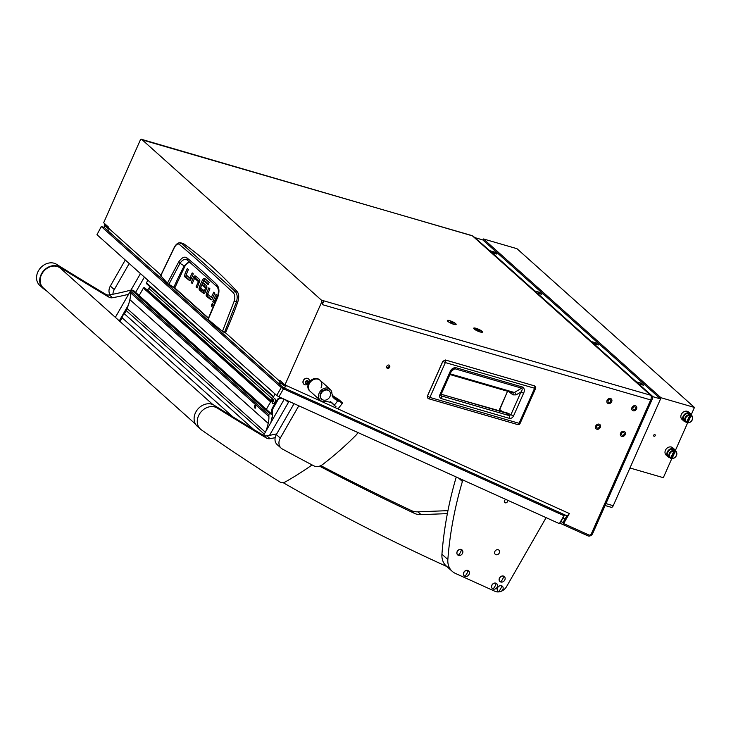 <?xml version="1.0" encoding="UTF-8"?>
<svg xmlns="http://www.w3.org/2000/svg" width="731" height="731" viewBox="0 0 731 731"><rect width="100%" height="100%" fill="white"/><g stroke="black" fill="none" stroke-linecap="round" stroke-linejoin="round"><path stroke-width="1.1" d="M623.479 432.533A1.526 1.252 131.8 0 0 622.273 435.265A1.526 1.252 131.8 0 0 623.479 432.533M621.761 436.425A2.823 2.321 131.8 0 0 624.923 435.027A2.823 2.321 131.8 0 0 624.758 431.793A2.823 2.321 131.8 0 0 623.991 431.372A2.823 2.321 131.8 0 0 620.829 432.77A2.823 2.321 131.8 0 0 620.994 436.005A2.823 2.321 131.8 0 0 621.761 436.425A2.823 2.321 131.8 0 0 624.923 435.027A2.823 2.321 131.8 0 0 624.758 431.793A2.823 2.321 131.8 0 0 623.991 431.372A2.823 2.321 131.8 0 0 620.829 432.77A2.823 2.321 131.8 0 0 620.994 436.005A2.823 2.321 131.8 0 0 621.761 436.425M598.625 425.323A1.526 1.252 131.8 0 0 597.41 428.055A1.526 1.252 131.8 0 0 598.625 425.323M596.898 429.207A2.823 2.321 131.8 0 0 600.069 427.809A2.823 2.321 131.8 0 0 599.904 424.583A2.823 2.321 131.8 0 0 599.137 424.163A2.823 2.321 131.8 0 0 595.966 425.561A2.823 2.321 131.8 0 0 596.13 428.786A2.823 2.321 131.8 0 0 596.898 429.207A2.823 2.321 131.8 0 0 600.069 427.809A2.823 2.321 131.8 0 0 599.904 424.583A2.823 2.321 131.8 0 0 599.137 424.163A2.823 2.321 131.8 0 0 595.966 425.561A2.823 2.321 131.8 0 0 596.13 428.786A2.823 2.321 131.8 0 0 596.898 429.207M609.992 399.656A1.526 1.252 131.8 0 0 608.786 402.388A1.526 1.252 131.8 0 0 609.992 399.656M608.274 403.549A2.823 2.321 131.8 0 0 611.436 402.151A2.823 2.321 131.8 0 0 611.271 398.916A2.823 2.321 131.8 0 0 610.504 398.496A2.823 2.321 131.8 0 0 607.342 399.894A2.823 2.321 131.8 0 0 607.507 403.128A2.823 2.321 131.8 0 0 608.274 403.549A2.823 2.321 131.8 0 0 611.436 402.151A2.823 2.321 131.8 0 0 611.271 398.916A2.823 2.321 131.8 0 0 610.504 398.496A2.823 2.321 131.8 0 0 607.342 399.894A2.823 2.321 131.8 0 0 607.507 403.128A2.823 2.321 131.8 0 0 608.274 403.549M634.855 406.875A1.526 1.252 131.8 0 0 633.64 409.607A1.526 1.252 131.8 0 0 634.855 406.875M633.128 410.767A2.823 2.321 131.8 0 0 636.299 409.369A2.823 2.321 131.8 0 0 636.134 406.134A2.823 2.321 131.8 0 0 635.367 405.714A2.823 2.321 131.8 0 0 632.196 407.112A2.823 2.321 131.8 0 0 632.361 410.347A2.823 2.321 131.8 0 0 633.128 410.767A2.823 2.321 131.8 0 0 636.299 409.369A2.823 2.321 131.8 0 0 636.134 406.134A2.823 2.321 131.8 0 0 635.367 405.714A2.823 2.321 131.8 0 0 632.196 407.112A2.823 2.321 131.8 0 0 632.361 410.347A2.823 2.321 131.8 0 0 633.128 410.767M388.993 365.034A1.901 1.563 131.8 0 0 387.485 368.424A1.901 1.563 131.8 0 0 388.993 365.034M386.653 367.702A1.901 1.563 131.8 0 0 389.038 365.043M563.053 517.712L565.072 518.937M455.651 323.623A4.815 1.005 23.9 0 0 450.415 320.891A4.815 1.005 23.9 0 0 447.345 320.781A4.815 1.005 23.9 0 0 447.82 321.357A4.815 1.005 23.9 0 0 452.123 323.742A4.815 1.005 23.9 0 0 455.952 324.591A4.815 1.005 23.9 0 0 455.651 323.623M482.021 331.28A4.815 1.005 23.9 0 0 476.786 328.539A4.815 1.005 23.9 0 0 473.715 328.438A4.815 1.005 23.9 0 0 474.181 329.005A4.815 1.005 23.9 0 0 478.485 331.399A4.815 1.005 23.9 0 0 482.314 332.249A4.815 1.005 23.9 0 0 482.021 331.28M562.943 514.807L561.847 513.509M563.062 514.606L564.469 515.236L563.245 514.149M143.797 140.352L471.988 235.61A3.701 1.965 106.2 0 1 472.427 235.857A3.701 3.043 -48.2 0 1 473.423 236.405L651.577 395.763A3.701 3.043 131.8 0 1 652.116 399.391L592.686 533.52A3.701 3.043 131.8 0 1 587.852 535.823L561.317 523.825A3.701 3.043 131.8 0 1 560.677 523.405A3.701 3.043 131.8 0 1 560.028 522.51M562.98 522.574L561.664 521.724M564.889 519.248L562.815 518.124M142.737 139.685A1.855 0.987 106.2 0 1 142.993 139.703A1.855 0.987 106.2 0 1 143.203 139.822L141.704 139.383A1.855 0.987 -73.8 0 0 141.485 139.265A1.855 0.987 -73.8 0 0 140.178 140.334L103.656 222.754L108.782 227.341L108.453 228.081A3.701 3.043 131.8 0 0 108.992 231.709L279.818 384.515A3.701 3.043 -48.2 0 1 279.507 381.079L279.836 380.339L284.962 384.926L321.485 302.506A1.855 0.987 -73.8 0 0 321.43 300.149L322.938 300.578A1.855 0.987 106.2 0 1 322.983 302.945L322.252 304.599L650.681 399.93A3.701 1.965 106.2 0 0 650.572 395.206L322.938 300.578M143.203 139.822L472.427 235.857L650.572 395.206A3.701 3.043 131.8 0 1 651.577 395.763M141.704 139.383L321.43 300.149M284.962 384.926L569.358 513.537L563.61 523.56L588.921 535.001A1.855 1.517 131.8 0 0 591.333 533.849L650.681 399.93M566.991 515.593L562.824 522.848L563.61 523.56M281.051 381.427L281.015 381.518A1.855 1.517 131.8 0 0 281.06 383.071M569.358 513.537A3.701 2.047 114.3 0 1 566.251 515.501L283.272 387.531A3.701 2.047 -65.7 0 0 286.378 385.566M284.204 385.886L283.884 385.749A1.855 1.023 -65.7 0 0 284.039 385.84A1.855 1.023 -65.7 0 0 285.41 385.127M283.884 385.749L280.731 382.925L279.818 384.515L282.97 387.339A3.701 2.047 -65.7 0 0 283.272 387.531M280.731 382.925L284.752 384.744M105.648 224.536A1.855 1.023 -65.7 0 0 105.739 226.391L108.617 227.697M104.844 223.823A3.701 2.047 -65.7 0 0 104.825 227.981L107.978 230.804L108.206 230.402M108.252 228.639L105.739 226.391M108.453 231.023L107.978 230.804M564.469 515.236L561.737 520.006A1.855 1.517 131.8 0 0 562.23 522.236M442.876 361.324L427.407 396.239L428.028 398.523A2.129 2.129 0 0 0 428.384 398.66A2.129 1.133 -73.8 0 0 429.892 397.426L427.407 396.165M445.28 359.981L445.398 360.008A2.129 1.133 106.2 0 1 445.334 362.576L442.849 361.388L445.398 360.008L534.58 385.895A2.129 1.133 106.2 0 1 534.516 388.463L519.074 423.313L429.892 397.426L445.334 362.576L535.558 388.517L520.116 423.368L519.074 423.313A2.129 1.133 -73.8 0 1 517.575 424.547L428.384 398.66A2.129 1.133 -73.8 0 1 428.284 398.623M499.575 409.278L499.163 411.05M440.857 395.59L441.305 395.891A2.129 1.133 106.2 0 1 441.36 398.614C439.715 397.929 439.23 396.604 439.925 394.649L440.967 394.703L451.045 371.969L453.202 369.237L454.846 368.753L521.66 388.152C522.519 388.919 522.29 390.199 520.975 391.99L510.905 414.705L509.205 415.601L506.62 413.28M439.925 394.649L450.004 371.915C451.201 369.091 453.101 367.666 455.715 367.647L522.519 387.037C524.52 388.399 524.876 390.473 523.579 393.269L513.509 415.985C512.504 417.867 511.088 418.644 509.269 418.324A2.129 1.133 -73.8 0 0 509.205 415.601L441.305 395.891L440.967 394.703M513.509 415.985L507.716 413.134L506.546 413.189M523.579 393.269L520.975 391.99L516.104 394.877A2.129 1.526 59.3 0 0 514.359 392.483L521.66 388.152A2.129 1.133 106.2 0 0 522.519 387.037M455.715 367.647A2.129 1.133 106.2 0 1 454.846 368.753L451.648 370.855M450.004 371.915L451.045 371.969M450.863 371.64L453.183 369.256M512.632 392.757A2.129 1.718 -52.6 0 1 512.988 394.877L516.104 394.877M449.903 374.546L512.687 392.766M512.093 392.474L514.359 392.483L450.205 373.861M174.316 247.635L174.28 247.343C176.08 244.09 178.126 242.555 180.411 242.747L183.426 243.578A989.034 525.571 106.2 0 1 237.264 291.733C239.046 294.136 239.192 297.645 237.712 302.25A277.78 147.607 106.2 0 1 225.55 332.678L222.653 331.536L208.116 319.438L217.774 297.17C219.656 291.514 219.254 287.256 216.568 284.405C205.667 273.97 195.78 265.125 186.908 257.869C184.495 256.179 181.727 257.595 178.592 262.118L167.362 283.299L160.738 275.761L174.316 247.635C176.098 244.51 177.724 243.396 179.186 244.3C194.053 256.8 212.036 272.882 233.143 292.564C234.943 294.584 235.291 297.453 234.176 301.19L237.712 302.25M207.787 294.237L207.641 295.516A2.613 1.389 -73.8 0 0 208.116 296.804L211.442 299.783M212.995 304.663L212.657 305.841M199.7 281.992L198.32 281.59L194.684 278.337L196.191 278.776L199.718 281.928M196.063 276.391L195.972 276.446A2.549 1.352 -73.8 0 0 195.003 277.734L194.738 278.337M186.25 274.957L186.103 276.236A2.613 1.389 -73.8 0 0 186.588 277.524L189.914 280.503M203.858 290.728L203.136 292.354L204.269 293.369M204.671 284.103L203.949 285.73L206.846 288.316M200.988 287.146L200.55 289.156A2.577 1.371 -73.8 0 0 201.025 290.472L201.327 290.737M204.726 278.41L203.629 278.356L204.726 278.41L209.194 282.394L208.18 284.679L203.757 280.722L205.265 281.152L208.472 284.021M200.824 287.091L199.481 286.707L202.542 279.809L203.629 278.356L205.128 278.794L203.83 280.731M237.264 291.733L235.154 291.349C237.337 293.844 237.749 297.398 236.405 302.022L224.572 332.212L222.571 331.07L234.176 301.19M183.426 243.578L181.297 243.176L235.154 291.349L233.143 292.564M180.411 242.747L181.297 243.176L179.186 244.3M224.216 332.468L225.166 332.925M208.481 318.086L174.526 287.712L168.66 284.633L174.672 288.215L208.362 318.36L174.59 288.169M211.131 299.911L206.608 296.366A2.613 1.389 106.2 0 1 206.133 295.086L207.641 295.516M207.942 293.277L206.599 292.893L206.133 295.086M206.599 292.893L208.847 287.822L209.934 288.791L207.677 294.145L211.314 297.398L213.754 292.199L214.832 293.168L212.502 298.44A2.549 1.352 106.2 0 1 211.533 299.719M212.84 297.663L211.314 297.398M212.739 301.821L216.074 294.282L217.162 295.251L213.817 302.789L212.739 301.821L214.073 302.214M211.387 304.425L211.624 306.572L212.748 305.64L212.703 303.603L211.387 304.425L212.895 304.864M194.492 278.465L192.253 283.527L191.166 282.559L192.509 282.952M191.166 282.559L193.496 277.296A2.549 1.352 106.2 0 1 194.464 276.007L195.972 276.446M195.689 276.062L194.464 276.007L195.689 276.062L199.298 279.288L199.865 280.649L197.151 287.913L196.063 286.945L197.407 287.338M196.063 286.945L198.311 281.874L199.627 282.257M189.594 280.631L185.08 277.086A2.613 1.389 106.2 0 1 184.596 275.806L186.103 276.236M186.414 273.997L185.071 273.613L184.596 275.806M185.071 273.613L187.319 268.542L188.397 269.511L186.14 274.856L189.777 278.118L192.216 272.919L193.304 273.887L190.965 279.16A2.549 1.352 106.2 0 1 189.996 280.439M191.312 278.383L189.777 278.118M205.639 291.23L204.305 290.847L205.438 288.27L206.745 288.654M206.827 288.389L205.457 287.987L202.441 285.291L203.949 285.73M202.441 285.291L203.456 283.016L206.517 285.757L206.992 287.091L205.256 292.108A2.431 1.288 106.2 0 1 204.342 293.323L203.145 293.277L204.342 293.323M203.949 293.506L201.628 291.916L203.136 292.354M205.658 291.422L202.642 289.64L201.628 291.916M204.177 290.984L205.575 291.395M203.583 280.859L200.623 287.539L202.048 289.11L201.034 291.395L199.517 290.033A2.577 1.371 106.2 0 1 199.042 288.718L200.55 289.156M199.481 286.707L199.042 288.718M202.542 279.809L204.05 280.247M161.514 275.815L160.738 275.761L161.514 275.815M160.911 276.309L160.738 275.761M173.85 287.21L168.87 284.332L179.981 263.324L184.185 265.846A246.959 131.233 -73.8 0 0 173.85 287.21L174.599 288.169M168.87 284.332L167.362 283.299L168.651 284.624M174.672 288.215L184.861 266.331L184.185 265.846L189.101 261.634M178.592 262.118L179.981 263.324C182.595 259.587 185.071 258.536 187.41 260.172L216.614 286.351C218.688 288.316 218.944 291.843 217.381 296.932L207.887 319.456L222.608 331.508L225.203 332.943M187.41 260.172L186.908 257.869M216.568 284.405L216.614 286.351M331.719 402.543L325.907 401.365A7.411 6.076 -48.2 0 1 320.635 400.643A7.411 6.076 -48.2 0 1 320.269 400.35A7.411 6.076 -48.2 0 1 320.306 391.213A7.411 6.076 -48.2 0 1 329.772 389.002A7.411 6.076 -48.2 0 1 330.147 389.303A7.411 6.076 -48.2 0 1 331.911 393.726L334.332 398.715L337.64 400.716A15.397 12.637 -48.2 0 1 334.286 404.992L331.901 402.699M329.224 390.966L328.822 390.601A5.556 4.56 131.8 0 0 328.539 390.372A5.556 4.56 131.8 0 0 321.576 391.862A5.556 4.56 131.8 0 0 321.412 398.879L321.814 399.245A5.556 4.56 131.8 0 0 322.097 399.473A5.556 4.56 131.8 0 0 329.06 397.984A5.556 4.56 131.8 0 0 329.224 390.966A5.556 4.56 131.8 0 0 328.95 390.738A5.556 4.56 131.8 0 0 321.978 392.227A5.556 4.56 131.8 0 0 321.814 399.245M310.236 382.212A7.411 6.076 131.8 0 0 310.2 391.341A7.411 6.076 131.8 0 1 309.515 383.282A7.411 6.076 131.8 0 1 320.077 380.303A7.411 6.076 131.8 0 0 310.236 382.212M332.504 396.522L341.953 402.406L342.611 403L341.816 403.439L342.611 403L337.64 400.716M334.286 404.992L331.161 402.132M336.041 406.765L330.357 401.675M334.743 405.787L330.485 401.739M332.048 395.224L339.138 399.884M338.563 399.382L332.367 396.239M337.42 408.181L338.087 408.775L342.638 402.991L338.892 399.647M308.592 383.4A7.411 6.076 131.8 0 0 309.615 390.811L320.269 400.35M320.991 387.951A7.411 6.076 131.8 0 0 320.077 380.303L330.147 389.303M320.077 380.303L319.493 379.773A7.411 6.076 131.8 0 0 309.213 382.276M305.759 382.258L305.448 382.971L306.709 383.775L307.979 383.346L308.509 381.536L307.724 380.677L306.435 381.089L305.759 382.258M306.134 383.236L307.395 382.825L307.961 381.418M305.969 381.143A1.837 1.508 -48.2 0 1 307.998 383.364A1.837 1.508 -48.2 0 1 305.969 381.143M304.315 379.471A3.518 2.887 -48.2 0 1 308.61 378.987A3.518 2.887 -48.2 0 1 309.441 381.125L308.263 383.757L306.134 384.826A3.518 2.887 -48.2 0 1 303.922 384.232A3.518 2.887 -48.2 0 1 304.315 379.471M308.537 378.923A3.518 2.887 131.8 0 0 308.464 378.859A3.518 2.887 131.8 0 0 304.169 379.343A3.518 2.887 131.8 0 0 303.767 384.104A3.518 2.887 131.8 0 0 303.849 384.168M308.217 383.748A3.518 2.887 -48.2 0 1 306.134 384.826M305.412 382.56L306.042 383.117M209.084 321.238L200.248 313.334M481.601 331.161A4.304 0.905 23.9 0 0 477.334 328.859A4.304 0.905 23.9 0 0 474.163 328.402A4.304 0.905 23.9 0 0 474.602 329.124A4.304 0.905 23.9 0 0 478.869 331.426A4.304 0.905 23.9 0 0 482.04 331.883A4.304 0.905 23.9 0 0 481.601 331.161M477.416 329.535L476.63 329.507L477.316 330.12L479.573 330.777L477.416 329.535L477.197 330.019M478.65 330.695L478.887 330.165M455.239 323.504A4.304 0.905 23.9 0 0 450.972 321.211A4.304 0.905 23.9 0 0 447.801 320.745A4.304 0.905 23.9 0 0 448.231 321.476A4.304 0.905 23.9 0 0 452.498 323.778A4.304 0.905 23.9 0 0 455.669 324.235A4.304 0.905 23.9 0 0 455.239 323.504M451.054 321.878L450.269 321.859L450.945 322.472L453.211 323.12L451.054 321.878L450.835 322.371M452.288 323.047L452.526 322.517M324.135 406.007L321.539 404.837M520.965 495.024L518.37 493.845M101.536 226.747L281.261 387.512L283.464 388.855L278.904 396.805L276.711 395.462L96.976 234.697L101.335 226.464L96.976 234.697M561.143 513.189L563.939 515.693L283.464 388.855M101.335 226.464L104.67 227.816M563.939 515.693L559.379 523.643L278.904 396.805M263.535 435.365L284.258 399.227L282.257 398.578A3.701 3.043 131.8 0 0 277.616 400.487L272.983 408.574A3.701 3.043 131.8 0 0 272.453 410.338L272.224 414.632M269.501 435.365L288.389 402.434L285.355 399.72M289.156 401.438A3.701 3.043 131.8 0 0 288.389 402.434M115.352 317.345L130.557 290.837M130.803 290.408L140.453 273.586M119.29 320.872L128.354 305.065M135.628 292.382L144.391 277.113M272.361 398.852L148.859 288.38L149.846 286.653M148.859 288.38A2.778 2.284 -48.2 0 1 147.269 289.787L147.032 289.887M139.146 295.525L143.404 288.087A0.74 0.612 -48.2 0 1 144.336 287.703L144.912 288.005M146.483 283.646L273.348 397.125L146.611 283.729A0.74 0.612 -48.2 0 1 146.419 282.842L147.9 280.247M272.206 416.661A3.701 3.043 131.8 0 0 273.038 418.214A3.701 3.043 131.8 0 0 273.266 418.397M284.14 399.437L282.257 398.578M273.038 418.214L272.444 417.684A3.701 3.043 -48.2 0 1 272.069 417.255M272.453 410.338L271.859 409.808L271.64 414.038M271.859 409.808A3.701 3.043 -48.2 0 1 272.389 408.044L272.983 408.574M277.616 400.487L277.031 399.958L272.389 408.044M277.031 399.958A3.701 3.043 -48.2 0 1 281.663 398.057M275.121 394.036L266.358 409.314M254.927 408.126C254.15 406.335 254.214 405.339 255.119 405.157C255.987 406.929 255.923 407.925 254.927 408.126L255.229 408.245M270.845 422.628L272.398 415.811A1.855 1.517 131.8 0 0 271.466 414.075A9.256 7.602 131.8 0 0 270.543 413.901L269.958 413.828A0.923 0.758 131.8 0 0 268.862 414.861L268.907 416.597A28.244 23.182 -48.2 0 1 268.213 423.386L268.204 423.404A55.556 45.605 -48.2 0 1 265.719 431.564M268.862 414.861L130.52 291.121A0.923 0.758 -48.2 0 1 131.617 290.079L269.958 413.828M120.021 321.521L122.15 317.802L232.924 416.889M270.543 413.901L131.617 290.079M130.52 291.121L130.566 292.857L268.907 416.597M268.213 423.386L129.871 299.646L268.204 423.404M264.266 434.095L126.253 310.648L127.093 308.546A55.556 45.605 131.8 0 0 129.862 299.664M122.15 317.802A4.633 3.801 -48.2 0 1 124.425 313.827L253.812 429.563M124.425 313.827L126.253 310.648M132.201 290.152A9.256 7.602 -48.2 0 1 133.124 290.335A1.855 1.517 -48.2 0 1 133.663 290.618L271.996 414.358M129.871 299.646A28.244 23.182 131.8 0 0 130.566 292.857M273.385 400.204L273.431 399.729L272.553 399.958L272.096 401.876L272.983 401.547L273.385 400.204M273.531 400.743L273.047 401.337M273.558 400.826A1.361 0.749 114.3 0 1 272.371 402.077A1.361 0.749 114.3 0 1 271.969 400.78A1.361 0.749 114.3 0 1 273.156 399.519A1.361 0.749 114.3 0 1 273.558 400.826M275.276 401.282A2.641 1.462 114.3 0 1 272.645 403.649A2.641 1.462 114.3 0 1 272.27 403.32L271.914 400.844L274.326 398.77A2.641 1.462 114.3 0 1 274.819 398.834A2.641 1.462 114.3 0 1 275.276 401.282M272.745 403.686A2.641 1.462 -65.7 0 0 272.837 403.731A2.641 1.462 -65.7 0 0 275.468 401.365A2.641 1.462 -65.7 0 0 275.011 398.925A2.641 1.462 -65.7 0 0 274.911 398.888M447.948 510.649L417.94 511.837A18.522 15.205 -48.2 0 1 411.251 510.53A3703.675 3040.256 -48.2 0 1 320.799 465.647M447.372 513.619L421.093 514.651A18.522 15.205 -48.2 0 1 414.404 513.354A3703.675 3040.256 -48.2 0 1 319.52 466.15M283.025 482.606A2777.763 2280.19 131.8 0 0 446.842 566.534M494.978 551.256A2.778 2.284 -48.2 0 1 498.935 550.141A2.778 2.284 -48.2 0 1 499.191 553.166A2.778 2.284 -48.2 0 1 495.234 554.281A2.778 2.284 -48.2 0 1 494.978 551.256M505.98 499.501A1.855 1.517 131.8 0 0 504.755 502.553A1.855 1.517 131.8 0 0 507.524 500.196M452.206 571.322L446.294 566.032A18.522 15.205 -48.2 0 1 441.935 554.235L447.847 559.526A18.522 15.205 131.8 0 0 452.206 571.322A18.522 15.205 131.8 0 0 455.431 573.424L495.015 591.324A9.256 7.602 131.8 0 0 499.739 591.735M456.254 477.005A370.37 304.023 131.8 0 0 441.935 554.235M501.311 591.242A9.256 7.602 131.8 0 0 506.601 586.554L546.121 517.649M447.847 559.526A370.37 304.023 131.8 0 1 462.403 481.464L463.171 480.139M462.403 481.464L458.611 478.074M298.796 405.796L280.284 438.079A9.256 7.602 131.8 0 0 281.143 448.158A9.256 7.602 131.8 0 0 282.33 448.998A3703.675 3040.256 131.8 0 0 313.672 465.766A9.256 7.602 131.8 0 0 322.718 464.468A277.78 228.017 131.8 0 0 356.71 434.488L357.843 432.505M281.143 448.158L277.195 444.631A9.256 7.602 -48.2 0 1 276.345 434.552L280.284 438.079M294.063 403.658L276.345 434.552M129.213 263.535L114.274 289.586A9.256 7.602 131.8 0 0 112.93 294.246M110.052 294.794A9.256 7.602 -48.2 0 1 110.335 286.059L114.274 289.586M125.275 260.008L110.335 286.059M212.895 404.599L60.636 268.405A13.057 10.718 131.8 0 0 47.296 268.158A13.057 10.718 131.8 0 0 40.141 281.225A13.057 10.718 131.8 0 0 43.23 287.868L195.488 424.062M46.51 290.801A2777.763 2280.19 -48.2 0 1 43.769 288.891A13.514 11.093 -48.2 0 1 42.919 288.215A13.514 11.093 -48.2 0 1 42.709 271.914A13.514 11.093 -48.2 0 1 58.891 266.678A13.514 11.093 -48.2 0 1 59.695 267.126A3703.675 3040.256 131.8 0 0 108.992 297.179A6.478 5.318 131.8 0 0 112.537 297.736A277.78 228.017 131.8 0 0 128.565 294.31M42.919 288.215L39.766 285.392A13.514 11.093 -48.2 0 1 39.556 269.09A13.514 11.093 -48.2 0 1 55.739 263.854A13.514 11.093 -48.2 0 1 56.543 264.302A3703.675 3040.256 131.8 0 0 105.84 294.355A6.478 5.318 131.8 0 0 109.385 294.922A277.78 228.017 131.8 0 0 131.004 290.052M312.1 464.934A277.78 228.017 -48.2 0 1 285.565 481.766A6.478 5.318 -48.2 0 1 279.809 481.921A2777.763 2280.19 -48.2 0 1 201.327 429.819A13.514 11.093 -48.2 0 1 200.477 429.143A13.514 11.093 -48.2 0 1 200.267 412.841A13.514 11.093 -48.2 0 1 216.449 407.606A13.514 11.093 -48.2 0 1 217.253 408.053A3703.675 3040.256 131.8 0 0 266.55 438.107A6.478 5.318 131.8 0 0 270.095 438.664A277.78 228.017 131.8 0 0 275.158 437.695M200.477 429.143L197.324 426.328A13.514 11.093 -48.2 0 1 197.114 410.018A13.514 11.093 -48.2 0 1 213.288 404.782A13.514 11.093 -48.2 0 1 214.101 405.239A3703.675 3040.256 131.8 0 0 263.398 435.283A6.478 5.318 131.8 0 0 266.934 435.85A277.78 228.017 131.8 0 0 276.729 433.876M498.579 591.525A3.289 2.696 131.8 0 0 502.69 589.826A3.289 2.696 131.8 0 0 502.435 586.289A3.289 2.696 131.8 0 0 501.813 585.878A3.289 2.696 131.8 0 0 497.701 587.569A3.289 2.696 131.8 0 0 498.049 591.187A3.289 2.696 131.8 0 0 498.579 591.525A7.411 4.094 -65.7 0 0 500.525 588.994A7.411 4.094 114.3 0 0 501.813 585.878M502.389 586.244A3.289 2.705 131.8 0 0 502.343 586.207A3.289 2.705 131.8 0 0 497.61 587.486A3.289 2.705 131.8 0 0 497.957 591.114A3.289 2.705 131.8 0 0 498.003 591.151M458.282 555.277A3.289 2.696 131.8 0 0 462.394 553.586A3.289 2.696 131.8 0 0 462.138 550.041A3.289 2.696 131.8 0 0 461.517 549.63A3.289 2.696 131.8 0 0 457.405 551.32A3.289 2.696 131.8 0 0 457.752 554.948A3.289 2.696 131.8 0 0 458.282 555.277A7.411 4.094 -65.7 0 0 460.228 552.746A7.411 4.094 114.3 0 0 461.517 549.63M462.093 550.004A3.289 2.705 131.8 0 0 462.047 549.959A3.289 2.705 131.8 0 0 457.314 551.247A3.289 2.705 131.8 0 0 457.661 554.866A3.289 2.705 131.8 0 0 457.707 554.902M464.834 576.266A3.289 2.696 131.8 0 0 468.955 574.566A3.289 2.696 131.8 0 0 468.69 571.03A3.289 2.696 131.8 0 0 468.078 570.619A3.289 2.696 131.8 0 0 463.957 572.309A3.289 2.696 131.8 0 0 464.304 575.927A3.289 2.696 131.8 0 0 464.834 576.266A7.411 4.094 -65.7 0 0 466.78 573.734A7.411 4.094 114.3 0 0 468.078 570.619M468.644 570.984A3.289 2.705 131.8 0 0 468.608 570.948A3.289 2.705 131.8 0 0 463.865 572.227A3.289 2.705 131.8 0 0 464.212 575.854A3.289 2.705 131.8 0 0 464.258 575.891M500.552 581.903A3.289 2.696 131.8 0 0 504.673 580.213A3.289 2.696 131.8 0 0 504.408 576.668A3.289 2.696 131.8 0 0 503.787 576.256A3.289 2.696 131.8 0 0 499.675 577.947A3.289 2.696 131.8 0 0 500.022 581.574A3.289 2.696 131.8 0 0 500.552 581.903A7.411 4.094 -65.7 0 0 502.499 579.372A7.411 4.094 114.3 0 0 503.787 576.256M504.363 576.631A3.289 2.705 131.8 0 0 504.317 576.585A3.289 2.705 131.8 0 0 499.584 577.865A3.289 2.705 131.8 0 0 499.931 581.492A3.289 2.705 131.8 0 0 499.977 581.529M492.95 588.976A3.289 2.696 131.8 0 0 497.071 587.285A3.289 2.696 131.8 0 0 496.806 583.74A3.289 2.696 131.8 0 0 496.194 583.329A3.289 2.696 131.8 0 0 492.073 585.028A3.289 2.696 131.8 0 0 492.429 588.647A3.289 2.696 131.8 0 0 492.95 588.976A7.411 4.094 -65.7 0 0 494.905 586.445A7.411 4.094 114.3 0 0 496.194 583.329M496.769 583.703A3.289 2.705 131.8 0 0 496.724 583.658A3.289 2.705 131.8 0 0 491.981 584.946A3.289 2.705 131.8 0 0 492.338 588.565A3.289 2.705 131.8 0 0 492.383 588.61M131.214 265.326L132.43 266.413M251.035 372.499L252.25 373.587M638.647 384.195A5.327 2.833 -73.8 0 0 638.574 383.812L643.472 385.228L641.233 383.227L636.335 381.81A5.327 2.833 -73.8 0 0 636.061 381.884M593.618 343.917A5.327 2.833 -73.8 0 0 593.545 343.533L598.442 344.95L596.204 342.949L591.306 341.532A5.327 2.833 -73.8 0 0 591.032 341.605M591.306 341.532L536.983 292.939L541.881 294.365L539.642 292.363L534.745 290.938L491.954 252.661L496.852 254.086L494.613 252.085L489.715 250.66A5.327 2.833 -73.8 0 0 489.441 250.733M638.574 383.812L653.021 396.732L652.454 398.02M636.335 381.81L593.545 343.533M489.715 250.66L475.168 237.968M653.021 396.732L660.559 398.925L613.236 505.706A2.778 1.48 106.2 0 1 611.28 507.314L605.094 505.523M660.559 398.925L482.798 239.923L475.269 237.739M494.613 252.085A5.327 2.833 -73.8 0 0 493.087 252.99M539.642 292.363A5.327 2.833 -73.8 0 0 538.117 293.268M596.204 342.949A5.327 2.833 -73.8 0 0 594.668 343.862M641.233 383.227A5.327 2.833 -73.8 0 0 639.698 384.14M653.706 435.228A0.923 0.758 -48.2 0 1 655.214 435.658A0.923 0.758 -48.2 0 1 653.706 435.228A0.923 0.758 -48.2 0 1 655.214 435.658A0.923 0.758 -48.2 0 1 653.706 435.228M669.715 457.606A4.925 4.048 -48.2 0 1 668.024 456.784A4.925 4.048 -48.2 0 1 667.302 451.95A4.925 4.048 -48.2 0 1 674.594 449.446A4.925 4.048 -48.2 0 1 675.59 451.036M674.594 449.446L672.73 447.774A4.925 4.048 131.8 0 0 665.438 450.287A4.925 4.048 131.8 0 0 666.16 455.121L668.024 456.784M685.55 421.86A4.925 4.048 -48.2 0 1 683.86 421.047A4.925 4.048 -48.2 0 1 683.138 416.204A4.925 4.048 -48.2 0 1 690.429 413.7A4.925 4.048 -48.2 0 1 691.435 415.29M690.429 413.7L688.565 412.037A4.925 4.048 131.8 0 0 681.274 414.541A4.925 4.048 131.8 0 0 682.005 419.375L683.86 421.047M670.939 457.971A3.938 3.235 -48.2 0 1 669.861 453.759A3.938 3.235 -48.2 0 1 674.009 451.054L670.546 458.227A4.413 3.618 -48.2 0 1 669.925 457.798A4.413 3.618 -48.2 0 1 669.276 453.467A4.413 3.618 -48.2 0 1 673.991 450.451L673.69 450.177A4.413 3.618 -48.2 0 1 674.877 450.524L675.179 450.789A4.413 3.618 -48.2 0 1 675.8 451.219A4.413 3.618 -48.2 0 1 676.449 455.55A4.413 3.618 -48.2 0 1 671.734 458.565L671.433 458.3A4.413 3.618 -48.2 0 1 670.683 458.136M675.8 451.219L674.402 449.967A4.413 3.618 131.8 0 0 667.878 452.215A4.413 3.618 131.8 0 0 668.527 456.537L669.925 457.798M686.774 422.235A3.938 3.235 -48.2 0 1 685.696 418.013A3.938 3.235 -48.2 0 1 689.845 415.309L686.391 422.481A4.413 3.618 -48.2 0 1 685.76 422.052A4.413 3.618 -48.2 0 1 685.121 417.721A4.413 3.618 -48.2 0 1 689.836 414.705L689.534 414.431A4.413 3.618 -48.2 0 1 690.722 414.779L691.023 415.053A4.413 3.618 -48.2 0 1 691.645 415.473A4.413 3.618 -48.2 0 1 692.294 419.804A4.413 3.618 -48.2 0 1 687.569 422.829L687.277 422.555A4.413 3.618 -48.2 0 1 686.519 422.399M691.645 415.473L690.238 414.221A4.413 3.618 131.8 0 0 683.713 416.469A4.413 3.618 131.8 0 0 684.362 420.8L685.76 422.052M675.179 450.789L675.188 451.402A3.938 3.235 -48.2 0 1 676.266 455.614A3.938 3.235 -48.2 0 1 672.127 458.319L671.734 458.565M691.023 415.053L691.033 415.656A3.938 3.235 -48.2 0 1 692.111 419.877A3.938 3.235 -48.2 0 1 687.962 422.573L687.569 422.829M482.981 240.079L483.474 238.964L660.97 397.728L660.477 398.852M687.277 422.555L690.722 414.779M671.433 458.3L674.877 450.524M691.033 415.656L687.962 422.573M689.845 415.309L689.836 414.705M675.188 451.402L672.127 458.319M674.009 451.054L673.991 450.451M660.97 397.728L694.45 407.45L516.954 248.686L483.474 238.964M629.948 467.986L663.328 477.681L671.798 458.575M694.45 407.45L691.215 414.742M687.633 422.829L675.38 450.488M654.802 434.653A0.877 0.722 -48.2 0 1 654.108 436.233A0.877 0.722 -48.2 0 1 654.802 434.653M322.983 302.945L321.485 302.506M108.453 228.081L160.939 275.03M225.504 332.779L279.507 381.079M428.028 398.523L427.352 396.175L442.803 361.324L445.343 359.972L534.498 385.858M520.116 423.368A2.129 2.129 0 0 1 517.575 424.547A2.129 1.133 -73.8 0 1 517.475 424.51L428.494 398.687M509.269 418.324L441.36 398.614M502.782 412.101L499.556 409.333L507.552 391.277M508.721 391.615L512.988 394.877M441.159 394.283L507.716 413.134M208.244 319.867L222.653 331.536M206.608 296.366L208.116 296.804M211.396 297.416L212.776 297.819M193.496 277.296L195.003 277.734M185.08 277.086L186.588 277.524M189.868 278.136L191.239 278.538M201.025 290.472L199.517 290.033M167.362 283.299L167.527 283.829L167.362 283.299M184.861 266.331C187.035 262.804 189.155 261.789 191.22 263.297M320.635 400.643A55.282 31.47 126.3 0 1 321.677 399.126M329.772 389.002A55.282 31.47 -53.7 0 0 328.539 390.372M333.034 397.408L334.99 399.153M307.486 382.359L308.071 382.889M306.207 383.135L306.792 383.665M306.938 382.889L307.532 383.419M307.769 381.609L308.354 382.139M276.711 395.462L281.261 387.512M271.292 400.716L147.269 289.787M271.685 418.945L272.526 419.695M270.625 401.876L143.404 288.087M146.419 282.842L273.632 396.631M144.829 287.932L271.164 400.935M271.548 419.539L272.252 420.17L271.539 419.557M271.082 401.081L144.336 287.703M265.344 432.213L127.093 308.546M271.466 414.075L133.124 290.335M273.001 401.465L272.087 401.054L273.001 401.465M273.367 400.424L272.535 400.058M273.275 401.008L272.215 400.533M417.94 511.837L421.093 514.651M411.251 510.53L414.404 513.354M112.537 297.736L109.385 294.922M108.992 297.179L105.84 294.355M59.695 267.126L56.543 264.302M270.095 438.664L266.934 435.85M266.55 438.107L263.398 435.283M217.253 408.053L214.101 405.239M605.944 503.586L613.236 505.706M141.485 139.265L142.993 139.703M559.909 522.72L560.677 523.405M499.136 411.041L507.506 391.268M535.558 388.517A2.129 2.129 0 0 0 535.403 386.498M441.186 394.219L506.903 413.298M174.28 247.343L160.674 275.624L168.66 284.633M211.36 297.426L212.867 297.855M196.146 278.749L194.638 278.31M191.33 278.575L189.822 278.145M203.721 280.695L205.228 281.133M334.085 405.202L334.597 405.659M307.331 380.86L307.925 381.39M144.875 287.959L271.174 400.926"/></g></svg>
